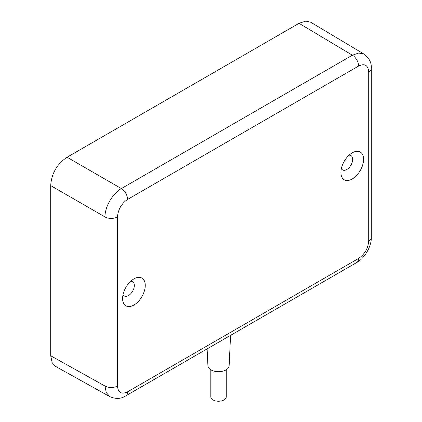 <?xml version="1.0" encoding="UTF-8"?>
<svg xmlns="http://www.w3.org/2000/svg" width="422" height="422" viewBox="0 0 422 422"><rect width="100%" height="100%" fill="white"/><g stroke="black" fill="none" stroke-linecap="round" stroke-linejoin="round"><path stroke-width="0.63" d="M363.574 159.368A16.015 9.247 -60 0 1 352.249 178.986A16.015 9.247 -60 0 1 340.923 172.445A16.015 9.247 -60 0 1 352.249 152.833A16.015 9.247 -60 0 1 363.574 159.368M122.607 298.491A16.015 9.247 120 0 0 133.932 305.027A16.015 9.247 120 0 0 145.258 285.414A16.015 9.247 120 0 0 133.932 278.873A16.015 9.247 120 0 0 122.607 298.491M123.066 294.545A8.298 4.79 120 0 0 124.326 295.986A8.298 4.79 120 0 0 130.72 293.765A8.298 4.79 120 0 0 134.344 285.414A8.298 4.79 120 0 0 132.624 281.616A8.298 4.79 120 0 0 130.746 281.242M127.581 199.421C121.452 203.652 118.086 209.481 117.485 216.908L117.485 385.988C118.081 392.724 121.446 394.665 127.581 391.816L358.605 258.438C364.735 254.208 368.1 248.379 368.701 240.951L368.701 71.872C368.1 65.136 364.735 63.194 358.605 66.043L127.581 199.421A8.878 5.127 -120 0 0 121.357 188.581C112.637 193.392 104.793 206.986 104.983 216.94L50.698 185.601C51.531 173.474 56.986 164.021 67.072 157.242L299.034 23.321L305.839 21.1L310.713 22.229L364.117 54.148M50.698 185.601L50.698 355.762L52.18 362.767L55.599 366.423L109.942 396.712M230.57 335.358L229.141 365.737A10.613 6.13 0 0 1 226.034 369.904A10.613 6.13 180 0 1 214.603 371.265A10.613 6.13 180 0 1 207.919 365.737L207.128 348.894M226.25 369.777L226.25 396.786A7.717 4.457 0 0 1 223.987 399.935A7.717 4.457 180 0 1 215.579 400.9A7.717 4.457 180 0 1 210.81 396.786L210.81 369.777M349.063 155.196A8.298 4.79 -60 0 1 350.94 155.57A8.298 4.79 -60 0 1 352.66 159.368A8.298 4.79 -60 0 1 349.036 167.719A8.298 4.79 -60 0 1 342.643 169.945A8.298 4.79 -60 0 1 341.382 168.505M364.054 54.111L358.711 53.03L352.381 55.203L121.357 188.581L67.072 157.242M117.485 216.908A8.878 5.127 180 0 1 104.983 216.94L104.983 386.019L106.27 392.587L109.873 396.675M117.485 385.988A8.878 5.127 180 0 1 104.983 386.019L50.698 355.762M127.581 391.816A8.878 5.127 60 0 1 125.74 395.878L356.764 262.5C364.661 258.417 371.703 245.984 371.302 237.328L371.302 68.248C371.65 62.751 369.229 58.036 364.028 54.095M358.605 258.438A8.878 5.127 60 0 1 356.764 262.5M368.701 240.951A8.878 5.127 0 0 0 371.302 237.328M368.701 71.872A8.878 5.127 -0 0 0 371.302 68.248M358.605 66.043A8.878 5.127 -120 0 0 352.381 55.203L299.034 23.321M109.852 396.659C115.818 399.196 121.114 398.938 125.74 395.878"/></g></svg>
